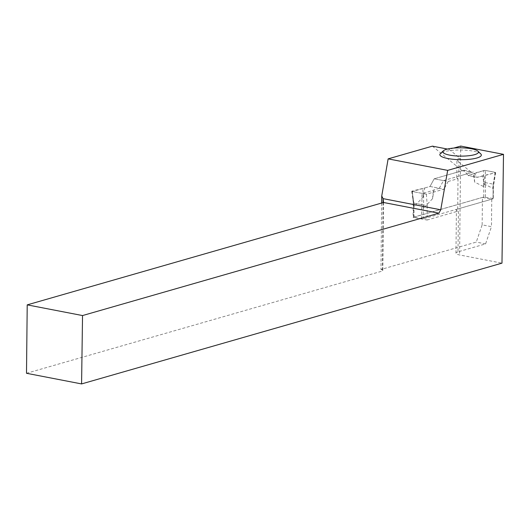 <?xml version="1.0" encoding="UTF-8"?>
<svg xmlns="http://www.w3.org/2000/svg" width="530" height="530" viewBox="0 0 530 530"><rect width="100%" height="100%" fill="white"/><g stroke="black" fill="none" stroke-linecap="round" stroke-linejoin="round"><path stroke-width="0.4" stroke-dasharray="2.65 1.99" d="M492.834 198.452L483.718 197.041L413.552 217.293L423.119 218.923L493.033 198.843L493.211 184.519L492.82 188.342L483.976 183.903L482.691 175.814L495.358 172.734L492.82 188.342M485.381 197.008L485.533 182.658L492.986 184.102M485.533 182.658L483.506 186.54L474.661 182.101L473.369 174.012L483.711 170.481L483.506 186.54M414.003 217.512L413.923 203.467L414.241 206.435L423.231 196.882L424.696 187.991L412.029 191.072L414.241 206.435M458.788 176.205L471.554 172.535L458.934 162.134L458.788 176.205A9.48 2.213 0.6 0 0 456.761 177.55A9.48 2.213 0.6 0 0 458.013 178.67L448.168 181.492L434.196 178.796L443.511 180.597L439.317 188.269L430.002 186.467L434.196 178.796L430.002 186.467L424.696 187.991M432.407 146.147L462.24 170.733L434.196 178.796L464.008 170.223L468.069 175.536L473.369 174.012M443.511 180.597L473.33 172.025L477.384 177.338L482.691 175.814M439.317 188.269L423.675 193.324L423.556 208.237L432.546 198.684L434.017 189.793M414.155 203.162L421.608 204.606L423.556 208.237M493.211 184.519L495.186 172.329L485.407 170.441L485.242 182.976M485.407 170.441L483.711 170.481M474.661 182.101L474.058 173.522M464.008 170.223L473.33 172.025M477.384 177.338L468.069 175.536M495.186 172.329L495.358 172.734L495.186 172.329M483.976 183.903L484.572 175.556L495.358 172.734C494.583 171.766 488.368 171.23 485.407 170.441C481.147 171.21 477.364 172.237 474.058 173.522L468.069 175.536L477.384 177.338L484.572 175.556M413.923 203.467L412.201 191.476L421.979 193.364L421.887 205.011M412.201 191.476L412.029 191.072L412.201 191.476M423.231 196.882L422.814 188.249M421.979 193.364L423.675 193.324M432.546 198.684L433.328 190.283M453.799 148.062L449.175 149.394L447.426 149.056M480.736 153.892A20.736 4.843 0.6 0 0 460.65 150.003A20.736 4.843 0.6 0 0 440.483 153.468M482.148 224.866L482.439 197.405L491.754 199.207L491.469 226.668L482.148 224.866L476.265 242.097L380.964 269.478L381.66 203.036M482.439 197.405L413.075 217.333L413.221 202.983L412.433 191.515L430.002 186.467L443.974 189.17L426.405 194.219L412.433 191.515M491.754 199.207L458.443 208.78L457.993 251.829L485.586 243.899L491.469 226.668M457.993 251.829A9.48 2.213 0.6 0 0 455.966 253.168A9.48 2.213 0.6 0 0 459.589 254.95L501.976 263.152M458.934 162.134L456.946 159.504C457.032 158.609 458.245 158.377 460.596 158.801L460.729 146.075M458.013 178.67L457.675 211.238A9.48 2.213 -179.4 0 1 456.416 210.119A9.48 2.213 -179.4 0 1 458.443 208.78M462.24 170.733L471.554 172.535M449.175 149.394L460.596 158.801L459.589 254.95M485.586 243.899L476.265 242.097M26.5 373.279L382.839 270.903L382.342 269.922L380.964 269.478M383.554 202.493L382.839 270.903M383.044 202.639L382.342 269.922M426.405 194.219L427.2 205.686L413.221 202.983M427.2 205.686L427.048 220.036L413.075 217.333M448.168 181.492L443.974 189.17M427.048 220.036L457.675 211.238M483.718 197.041L483.837 185.772M413.804 217.121L413.923 205.852M493.033 198.843L493.152 187.574M423.119 218.923L423.238 207.654M421.456 218.956L421.608 204.606M493.423 186.003L493.291 198.671M413.552 217.293L413.685 204.626M495.643 172.568L493.324 186.838M411.744 191.257L413.744 205.156M455.966 253.168L456.416 210.119M456.761 177.55L456.946 159.504"/><path stroke-width="0.79" d="M453.799 148.062L460.729 146.075L503.5 154.343L501.976 263.152L81.58 383.925L26.5 373.279L27.215 304.869L82.534 315.562L438.88 213.186L383.554 202.493L27.215 304.869M447.426 149.056L432.407 146.147L388.132 158.868L447.671 170.382L503.5 154.343M443.385 150.785L440.483 153.468A20.736 4.843 0.6 0 0 451.474 159.099A20.736 4.843 0.6 0 0 476.901 158A20.736 4.843 0.6 0 0 480.736 153.892L477.894 151.149A17.775 4.147 -179.4 0 1 474.602 154.667A17.775 4.147 -179.4 0 1 452.812 155.615A17.775 4.147 -179.4 0 1 443.385 150.785A17.775 4.147 -179.4 0 1 460.669 147.817A17.775 4.147 -179.4 0 1 477.894 151.149M381.66 203.036L381.733 196.027L388.132 158.868M438.88 213.186L440.748 209.787L447.671 170.382M82.534 315.562L81.58 383.925M440.748 209.787L383.084 198.637L383.554 202.493M381.733 196.027L383.084 198.637L383.044 202.639"/></g></svg>
